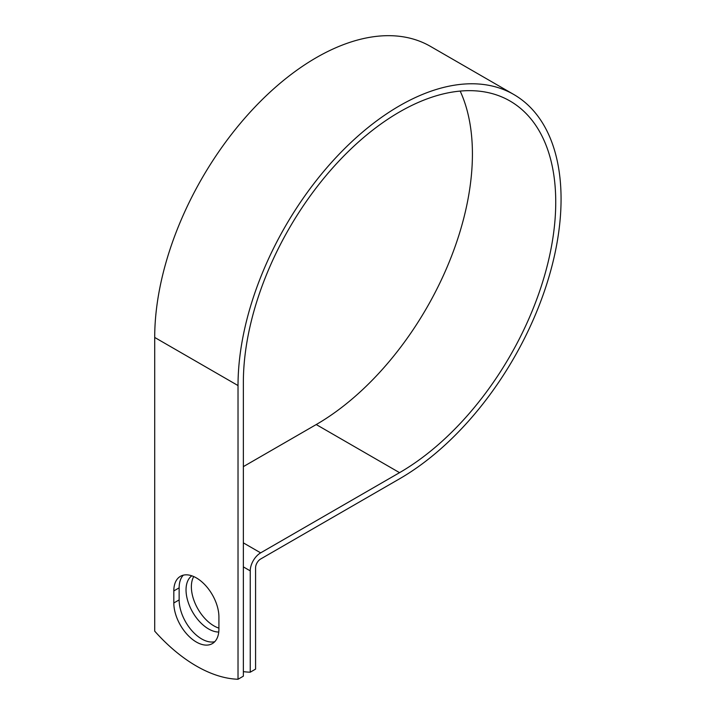 <?xml version="1.0" encoding="UTF-8"?>
<svg xmlns="http://www.w3.org/2000/svg" width="715" height="715" viewBox="0 0 715 715"><rect width="100%" height="100%" fill="white"/><g stroke="black" fill="none" stroke-linecap="round" stroke-linejoin="round"><path stroke-width="1.07" d="M196.366 642.043A31.889 18.411 -120 0 0 212.31 643.625A31.889 18.411 -120 0 0 218.915 629.021L218.915 616.965A31.889 18.411 -120 0 0 204.999 584.87A31.889 18.411 -120 0 0 180.421 576.326A31.889 18.411 -120 0 0 173.816 590.921L173.816 602.986A31.889 18.411 -120 0 0 196.366 642.043M183.308 575.173A31.889 18.411 -120 0 0 179.143 587.846L179.143 599.903A31.889 18.411 -120 0 0 201.702 638.96A31.889 18.411 -120 0 0 214.75 641.695M218.915 628.119A31.889 18.411 60 0 1 213.919 625.875A31.889 18.411 60 0 1 193.738 576.567M218.754 632.033A31.889 18.411 60 0 1 208.583 628.959A31.889 18.411 60 0 1 187.982 601.61A31.889 18.411 60 0 1 191.826 575.816M243.359 671.626A137.468 79.365 -120 0 0 250.241 672.198L250.241 570.865A14.702 8.491 -60 0 1 260.644 552.856L399.551 472.66A220.89 127.529 120 0 0 543.847 278.01A220.89 127.529 120 0 0 509.992 101.003A220.89 127.529 120 0 0 339.777 160.187A220.89 127.529 120 0 0 243.359 382.48L243.359 676.175L238.024 679.25A137.468 79.365 60 0 1 154.708 631.148L154.708 337.453A228.425 131.882 120 0 1 254.415 107.572A228.425 131.882 120 0 1 430.448 46.377L513.763 94.478A228.425 131.882 120 0 0 337.73 155.673A228.425 131.882 120 0 0 238.024 385.555L238.024 679.25M250.241 672.198L255.577 669.115L255.577 567.782A7.168 4.138 -60 0 1 260.644 559.005L399.551 478.809A228.425 131.882 120 0 0 548.771 277.518A228.425 131.882 120 0 0 513.763 94.478M243.359 466.627L316.227 424.549A220.89 127.529 120 0 0 460.174 91.082M250.241 570.865L243.359 566.888M238.024 385.555L154.708 337.453M399.551 472.66L316.227 424.549M260.644 552.856L243.359 542.873M179.143 587.846L173.816 590.921M179.143 599.903L173.816 602.986"/></g></svg>
